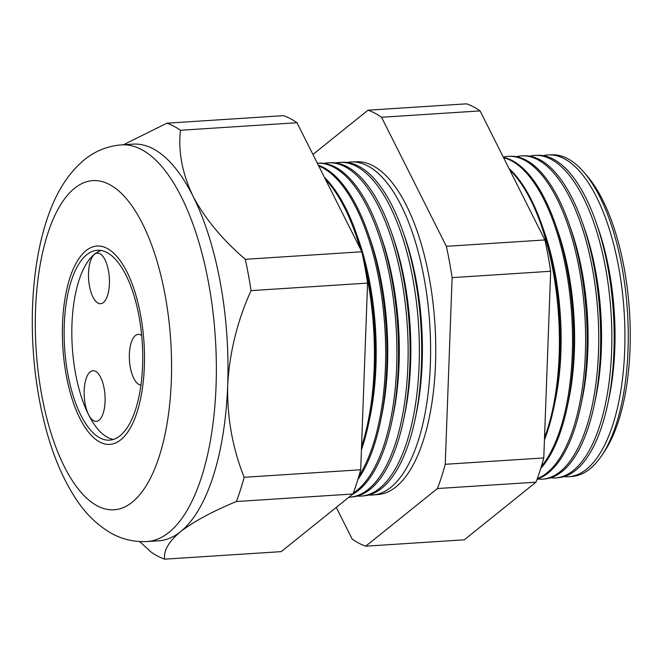 <?xml version="1.0" encoding="UTF-8"?>
<svg xmlns="http://www.w3.org/2000/svg" width="663" height="663" viewBox="0 0 663 663"><rect width="100%" height="100%" fill="white"/><g stroke="black" fill="none" stroke-linecap="round" stroke-linejoin="round"><path stroke-width="0.99" d="M141.7 335.586A25.368 10.376 -93.7 0 0 138.177 334.384A25.368 10.376 -93.7 0 0 135.385 335.553A25.368 10.376 -93.7 0 0 129.716 363.316A25.368 10.376 -93.7 0 0 140.962 385.029M90.193 371.877A25.368 10.376 -93.7 0 0 84.607 400.22A25.368 10.376 -93.7 0 0 96.268 421.345A25.368 10.376 -93.7 0 0 99.06 420.176A25.368 10.376 -93.7 0 0 104.655 391.833A25.368 10.376 -93.7 0 0 92.994 370.708A25.368 10.376 -93.7 0 0 90.193 371.877M94.536 254.244A25.368 10.376 -93.7 0 0 88.941 282.587A25.368 10.376 -93.7 0 0 100.602 303.712A25.368 10.376 -93.7 0 0 103.395 302.543A25.368 10.376 -93.7 0 0 108.989 274.2A25.368 10.376 -93.7 0 0 97.328 253.075A25.368 10.376 -93.7 0 0 94.536 254.244M86.812 254.642A95.149 38.91 -93.7 0 0 65.836 360.929A95.149 38.91 -93.7 0 0 109.569 440.149A95.149 38.91 -93.7 0 0 120.053 435.765A95.149 38.91 -93.7 0 0 141.028 329.478A95.149 38.91 -93.7 0 0 97.304 250.258A95.149 38.91 -93.7 0 0 86.812 254.642M101.182 250.481A95.149 38.91 -93.7 0 0 94.511 254.144A95.149 38.91 -93.7 0 0 73.013 355.766A95.149 38.91 -93.7 0 0 113.39 439.436M120.79 439.793A99.375 40.642 -93.7 0 0 142.702 328.782A99.375 40.642 -93.7 0 0 97.03 246.039A99.375 40.642 -93.7 0 0 86.074 250.622A99.375 40.642 -93.7 0 0 64.17 361.633A99.375 40.642 -93.7 0 0 109.843 444.376A99.375 40.642 -93.7 0 0 120.79 439.793A99.375 40.642 86.3 0 1 109.843 444.376A99.375 40.642 86.3 0 1 64.17 361.633A99.375 40.642 86.3 0 1 86.074 250.622A99.375 40.642 86.3 0 1 97.03 246.039A99.375 40.642 86.3 0 1 142.702 328.782A99.375 40.642 86.3 0 1 120.79 439.793M535.431 155.382L537.809 155.299A161.523 66.06 86.3 0 1 595.979 222.014L598.018 227.832A151.007 61.758 86.3 0 1 609.015 397.974L607.739 403.999A161.523 66.06 86.3 0 1 575.666 470.266A161.523 66.06 86.3 0 1 558.636 477.65L556.265 477.874A161.59 66.085 -93.7 0 0 573.304 470.481A161.59 66.085 -93.7 0 0 609.04 290.9A161.59 66.085 -93.7 0 0 535.431 155.382A161.59 66.085 -93.7 0 0 529.812 156.178M564.031 476.589A161.208 65.927 -93.7 0 0 569.5 476.631A161.208 65.927 -93.7 0 0 586.498 469.263A161.208 65.927 -93.7 0 0 622.151 290.104A161.208 65.927 -93.7 0 0 548.715 154.902A161.208 65.927 -93.7 0 0 543.295 155.656M595.979 222.014A161.523 66.06 86.3 0 1 607.739 403.999M522.146 155.855L524.11 155.788A161.913 66.217 86.3 0 1 582.429 222.669L584.542 228.702A151.007 61.758 86.3 0 1 595.531 398.844L594.214 405.101A161.913 66.217 86.3 0 1 562.058 471.517A161.913 66.217 86.3 0 1 544.986 478.926L543.022 479.109A161.971 66.242 -93.7 0 0 560.102 471.7A161.971 66.242 -93.7 0 0 595.921 291.695A161.971 66.242 -93.7 0 0 522.146 155.855A161.971 66.242 -93.7 0 0 516.32 156.7M582.429 222.669A161.913 66.217 86.3 0 1 594.214 405.101M537.328 478.553A162.352 66.399 -93.7 0 0 546.909 472.918A162.352 66.399 -93.7 0 0 582.81 292.491A162.352 66.399 -93.7 0 0 508.852 156.335L510.419 156.277A162.311 66.383 86.3 0 1 568.871 223.323L571.067 229.572A151.007 61.758 86.3 0 1 582.056 399.714L580.689 406.195A162.311 66.383 86.3 0 1 548.458 472.777A162.311 66.383 86.3 0 1 537.163 479.017A161.971 66.242 -93.7 0 0 543.022 479.109M568.871 223.323A162.311 66.383 86.3 0 1 580.689 406.195M503.416 157.346A162.7 66.54 86.3 0 1 555.321 223.97L557.583 230.442A151.007 61.758 86.3 0 1 568.581 400.585L567.163 407.289A162.7 66.54 86.3 0 1 540.735 468.434M508.852 156.335A162.352 66.399 -93.7 0 0 503.3 157.114M555.321 223.97A162.7 66.54 86.3 0 1 567.163 407.289M509.018 168.493A163.098 66.698 86.3 0 1 541.762 224.624L544.108 231.312A151.007 61.758 86.3 0 1 555.097 401.455L553.638 408.383A163.098 66.698 86.3 0 1 544.447 439.851M541.315 466.545A162.733 66.557 -93.7 0 0 569.608 292.54A162.733 66.557 -93.7 0 0 503.59 157.686M541.762 224.624A163.098 66.698 86.3 0 1 553.638 408.383M544.522 437.795A163.115 66.714 -93.7 0 0 509.706 169.861M340.318 162.377L342.672 162.286A167.126 68.347 86.3 0 1 402.864 231.321L404.554 236.136A158.416 64.792 86.3 0 1 416.082 414.624L415.03 419.621A167.126 68.347 86.3 0 1 381.838 488.175A167.126 68.347 86.3 0 1 364.219 495.825L361.874 496.04A167.192 68.38 -93.7 0 0 379.501 488.399A167.192 68.38 -93.7 0 0 416.48 302.593A167.192 68.38 -93.7 0 0 340.318 162.377A167.192 68.38 -93.7 0 0 335.652 162.932M368.694 495.037A166.869 68.239 -93.7 0 0 373.219 494.979A166.869 68.239 -93.7 0 0 390.814 487.346A166.869 68.239 -93.7 0 0 427.718 301.905A166.869 68.239 -93.7 0 0 351.705 161.963A166.869 68.239 -93.7 0 0 347.213 162.493M402.864 231.321A167.126 68.347 86.3 0 1 415.03 419.621M328.931 162.783L330.936 162.708A167.466 68.488 86.3 0 1 391.245 231.884L393.002 236.882A158.416 64.792 86.3 0 1 404.529 415.369L403.435 420.557A167.466 68.488 86.3 0 1 370.178 489.253A167.466 68.488 86.3 0 1 352.525 496.918L350.528 497.101A167.524 68.513 -93.7 0 0 368.189 489.443A167.524 68.513 -93.7 0 0 405.234 303.273A167.524 68.513 -93.7 0 0 328.931 162.783A167.524 68.513 -93.7 0 0 324.091 163.38M391.245 231.884A167.466 68.488 86.3 0 1 403.435 420.557M353.238 493.106A167.847 68.645 -93.7 0 0 356.876 490.487A167.847 68.645 -93.7 0 0 393.996 303.952A167.847 68.645 -93.7 0 0 317.536 163.189L319.193 163.131A167.797 68.629 86.3 0 1 379.626 232.44L381.449 237.627A158.416 64.792 86.3 0 1 392.977 416.115L391.841 421.502A167.797 68.629 86.3 0 1 358.517 490.338A167.797 68.629 86.3 0 1 352.343 494.449M379.626 232.44A167.797 68.629 86.3 0 1 391.841 421.502M318.356 165.244A168.137 68.761 86.3 0 1 368.006 233.003L369.896 238.373A158.416 64.792 86.3 0 1 381.424 416.87L380.247 422.439A168.137 68.761 86.3 0 1 357.921 479.399M368.006 233.003A168.137 68.761 86.3 0 1 380.247 422.439M324.439 177.352A168.477 68.902 86.3 0 1 356.396 233.558L358.343 239.119A158.416 64.792 86.3 0 1 369.871 417.615L368.653 423.375A168.477 68.902 86.3 0 1 361.434 449.721M358.898 476.167A168.17 68.778 -93.7 0 0 382.294 300.952A168.17 68.778 -93.7 0 0 318.688 165.899M356.396 233.558A168.477 68.902 86.3 0 1 368.653 423.375M361.55 446.663A168.501 68.911 -93.7 0 0 364.65 265.73M360.2 248.534A168.501 68.911 -93.7 0 0 325.483 179.416M583.581 171.874L586.83 175.604A156.659 64.071 86.3 0 1 629.469 311.22A156.659 64.071 86.3 0 1 604.631 451.205L601.896 455.315A161.117 65.894 -93.7 0 0 627.438 311.353A161.117 65.894 -93.7 0 0 583.581 171.874A161.117 65.894 -93.7 0 0 552.072 154.786L548.715 154.902M569.5 476.631L572.84 476.324A161.117 65.894 -93.7 0 0 589.83 468.956A161.117 65.894 -93.7 0 0 601.896 455.315M351.705 161.963L356.918 161.78A166.72 68.181 86.3 0 1 432.864 301.599A166.72 68.181 86.3 0 1 395.993 486.874A166.72 68.181 86.3 0 1 378.416 494.499L373.219 494.979M121.428 144.882C107.398 146.059 95 151.056 84.234 159.874C59.728 180.419 47.57 211.389 40.095 244.523C33.142 276.844 30.821 311.784 33.15 349.36C34.882 376.211 38.91 401.811 45.233 426.143C52.476 454.064 62.397 477.832 74.994 497.465C84.458 512.416 96.052 524.052 109.76 532.372C121.196 539.127 133.628 542.185 147.053 541.547A198.751 81.284 86.3 0 0 168.957 532.389A198.751 81.284 86.3 0 0 212.773 310.367A198.751 81.284 86.3 0 0 121.428 144.882L133.072 144.128A198.751 81.284 86.3 0 1 192.974 196.074A198.751 81.284 86.3 0 1 227.691 385.244A198.751 81.284 86.3 0 1 180.601 531.635C168.709 541.621 163.396 550.804 164.656 559.166A220.613 90.226 86.3 0 1 151.114 552.088L139.711 541.588M550.588 477.808A161.59 66.085 -93.7 0 0 556.265 477.874M357.175 496.081A167.192 68.38 -93.7 0 0 361.874 496.04M348.912 497.209A167.524 68.513 -93.7 0 0 350.528 497.101M123.434 144.749L166.927 123.185L283.466 115.66A220.613 90.226 86.3 0 1 297.007 122.738L180.469 130.271C178.074 151.529 182.242 173.457 192.974 196.074C204.726 218.359 222.171 239.442 245.293 259.299A220.613 90.226 86.3 0 1 251.045 290.618C237.288 321.008 229.506 352.55 227.691 385.244C227.044 417.508 232.531 448.188 244.158 477.294A220.613 90.226 86.3 0 1 236.368 501.526C212.276 511.513 193.687 521.549 180.601 531.635A198.751 81.284 86.3 0 1 158.697 540.801L147.053 541.547M297.007 122.738L361.832 251.774L245.293 259.299M166.927 123.185A220.613 90.226 86.3 0 1 180.469 130.271M361.832 251.774A220.613 90.226 86.3 0 1 367.575 283.093L360.697 469.76A220.613 90.226 86.3 0 1 352.907 494.001L281.195 551.641L164.656 559.166M352.907 494.001L236.368 501.526M360.697 469.76L244.158 477.294M367.575 283.093L251.045 290.618M367.998 110.199L466.545 103.834A220.613 90.226 86.3 0 1 480.087 110.912L544.911 239.948A220.613 90.226 86.3 0 1 550.663 271.266L543.776 457.934A220.613 90.226 86.3 0 1 535.986 482.175L464.282 539.815L365.736 546.179L437.439 488.54A220.613 90.226 -93.7 0 0 445.238 464.299L452.116 277.631A220.613 90.226 -93.7 0 0 446.365 246.313L381.548 117.276A220.613 90.226 -93.7 0 0 367.998 110.199L312.944 154.454M336.257 507.377L352.194 539.094A220.613 90.226 -93.7 0 0 365.736 546.179M544.911 239.948L446.365 246.313M550.663 271.266L452.116 277.631M543.776 457.934L445.238 464.299M535.986 482.175L437.439 488.54M480.087 110.912L381.548 117.276M132.244 502.181A164.921 67.444 -93.7 0 0 165.186 295.565A164.921 67.444 -93.7 0 0 74.621 188.234A164.921 67.444 -93.7 0 0 41.686 394.841A164.921 67.444 -93.7 0 0 132.244 502.181"/></g></svg>
